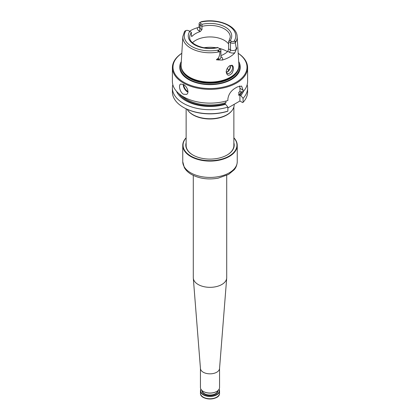<?xml version="1.0" encoding="UTF-8"?>
<svg xmlns="http://www.w3.org/2000/svg" width="420" height="420" viewBox="0 0 420 420"><rect width="100%" height="100%" fill="white"/><g stroke="black" fill="none" stroke-linecap="round" stroke-linejoin="round"><path stroke-width="0.63" d="M184.727 31.201L186.044 30.518A2.242 1.297 180 0 1 188.68 30.749L189.782 31.385A21.725 12.542 0 0 0 194.639 44.84A21.725 12.542 0 0 0 217.948 47.644L219.046 48.284A2.242 1.297 180 0 1 219.445 49.802L218.258 50.883C217.555 51.098 217.576 51.182 218.316 51.135L219.922 51.691C219.922 53.839 219.455 55.897 218.526 57.876L216.368 59.777L218.526 59.372L218.526 57.876M235.274 42.693A3.439 1.984 180 0 1 230.475 42.656L228.632 41.785L228.632 48.904L230.475 49.97A3.439 1.984 0 0 0 236.177 49.177L236.88 47.932L236.177 47.68L235.274 42.693L235.536 41.197L233.956 41.428A2.242 1.297 180 0 1 231.32 41.197L230.218 40.562A21.725 12.542 0 0 0 225.362 27.106A21.725 12.542 0 0 0 202.052 24.297L200.954 23.662A2.242 1.297 180 0 1 200.555 22.139L200.046 22.355A3.439 1.984 180 0 0 199.101 23.72A3.439 1.984 180 0 0 200.109 25.127L201.957 26.387L201.957 29.605L200.109 28.534A3.439 1.984 180 0 1 199.101 27.132L199.101 23.72M219.891 48.767L219.046 48.284L219.891 48.767A3.439 1.984 180 0 1 220.899 50.174A3.439 1.984 180 0 1 219.954 51.539M220.899 50.174L220.899 57.488A3.439 1.984 0 0 1 218.526 59.372A1.79 0.452 -100.6 0 0 218.563 59.976L222.327 60.05A27.71 15.997 0 0 0 234.817 52.836L236.88 47.932M220.899 55.603A20.291 11.718 0 0 0 227.797 51.345L229.21 52.159A5.229 3.019 0 0 0 234.817 52.836M189.53 31.243A27.473 15.86 180 0 1 197.558 27.678L198.854 27.111M189.782 31.385L191.357 32.293L191.368 35.716L191.599 36.451L192.203 36.194A20.291 11.718 180 0 1 200.256 31.542L201.957 29.605M218.563 59.976L216.368 59.777M226.217 71.673A4.478 2.583 120 0 0 227.131 73.448A4.478 2.583 120 0 0 229.373 73.227A4.478 2.583 120 0 0 232.297 69.284A4.478 2.583 120 0 0 231.609 65.699A4.478 2.583 120 0 0 229.651 65.772M232.145 65.231L229.955 65.583C227.682 67.105 226.433 69.221 226.207 71.915C227.026 75.894 228.984 76.303 232.092 73.138C233.882 69.337 233.898 66.701 232.145 65.231M233.956 41.428A25.751 14.868 0 0 0 228.207 25.457A25.751 14.868 0 0 0 200.555 22.139L201.5 21.646C217.623 18.207 236.901 25.562 237.164 36.529L238.896 64.79A28.917 16.695 180 0 1 238.392 68.544A28.917 16.695 180 0 1 218.474 81.338A28.917 16.695 180 0 1 189.551 77.186A28.917 16.695 180 0 1 181.608 68.544A28.917 16.695 180 0 1 181.104 64.79L182.837 36.529A27.185 15.692 0 0 0 219.922 51.691M181.608 68.544L181.85 69.258A28.67 16.553 0 0 0 189.725 77.826A28.67 16.553 0 0 0 218.4 81.947A28.67 16.553 0 0 0 238.151 69.258L238.392 68.544M230.438 66.071L229.693 68.864L227.32 71.972M230.291 67.016A20.291 11.718 0 0 0 230.108 65.594M239.978 91.413L240.776 91.875L243.075 91.739L243.075 90.158L239.92 88.337L239.978 91.413M243.506 91.266A34.492 19.913 0 0 1 240.776 95.529L239.92 95.03L239.92 101.005L242.634 102.575L243.075 102.338L243.075 98.322A37.601 21.709 0 0 0 247.601 87.995A37.601 21.709 0 0 0 247.165 84.704M172.835 84.704A37.601 21.709 0 0 0 172.4 87.995L172.4 92.017A37.601 21.709 0 0 0 183.414 107.363L183.834 107.609A37.002 21.362 0 0 0 227.441 111.342L227.882 111.111L227.882 107.095L225.582 104.302A34.492 19.913 0 0 1 176.495 91.266M227.882 107.956L239.92 101.005M181.886 95.828A32.828 18.953 0 0 0 225.971 102.601L224.732 103.803L225.582 104.302M181.808 53.282A37.601 21.709 0 0 0 172.4 67.646L172.4 81.412A37.601 21.709 0 0 0 183.414 96.763A37.601 21.709 0 0 0 227.882 100.511L227.882 98.926C228.59 94.138 231.21 90.452 235.73 87.864A37.601 21.709 0 0 0 237.421 86.888L241.605 86.079L243.075 90.158M239.526 85.932A9.55 5.513 -60 0 1 239.92 88.337M240.776 95.529L243.075 98.322M239.92 95.03L238.681 95.267L238.938 92.164M239.51 91.665A32.828 18.953 0 0 1 238.681 92.584L239.92 91.387M225.971 102.601L225.971 101.068M197.642 45.906L194.213 44.053M230.323 65.536A4.478 2.583 -60 0 1 230.47 66.554A4.478 2.583 -60 0 1 227.304 72.035A4.478 2.583 -60 0 1 226.354 72.413M228.632 48.904L227.797 51.345M202.052 24.297L201.941 26.182M228.643 41.601L228.942 41.06L230.218 40.562M181.298 61.577A30.287 17.488 0 0 0 188.585 79.527A30.287 17.488 0 0 0 225.965 82.021A30.287 17.488 0 0 0 238.702 61.577M181.808 53.324A37.002 21.362 0 0 0 183.834 82.267A37.002 21.362 0 0 0 235.084 82.866A37.002 21.362 0 0 0 238.192 53.324M172.4 67.646A37.601 21.709 0 0 0 183.414 82.997A37.601 21.709 0 0 0 224.39 87.707A37.601 21.709 0 0 0 247.601 67.646A37.601 21.709 0 0 0 238.192 53.282M183.414 84.462L180.595 84.068C178.332 85.066 179.87 92.295 183.414 94.206L186.564 94.406C189.667 92.915 187.105 86.294 183.414 84.462M243.075 91.739A37.601 21.709 0 0 0 247.601 81.412L247.601 67.646M243.075 102.338A37.601 21.709 0 0 0 247.601 92.017L247.601 87.995M172.4 87.995A37.601 21.709 0 0 0 227.882 107.095M183.414 107.363A37.601 21.709 0 0 0 227.882 111.111M228.874 70.329A20.291 11.718 0 0 0 227.923 69.142A20.291 11.718 0 0 0 227.225 68.444M228.632 44A20.291 11.718 0 0 0 211.26 36.955A20.291 11.718 0 0 0 192.512 42.704M187.126 109.295A24.171 13.954 0 0 0 187.934 110.481L188.207 110.833A23.872 13.781 0 0 0 193.121 114.949A23.872 13.781 0 0 0 231.793 110.833L232.066 110.481A24.171 13.954 0 0 0 234.171 104.785L234.171 104.323M187.934 110.481A24.171 13.954 0 0 0 192.906 114.65A24.171 13.954 0 0 0 232.066 110.481M186.128 137.791A27.247 15.729 0 0 0 182.753 145.373L182.753 156.34A27.247 15.729 0 0 0 182.753 156.387L182.753 158.34A27.247 15.729 0 0 1 182.753 158.287A27.247 15.729 0 0 1 182.753 158.24M182.753 145.373A27.247 15.729 0 0 0 190.733 156.497A27.247 15.729 0 0 0 220.427 159.904A27.247 15.729 0 0 0 237.248 145.373A27.247 15.729 0 0 0 233.872 137.791M186.128 137.912A26.948 15.556 0 0 0 190.948 156.13A26.948 15.556 0 0 0 225.96 157.668A26.948 15.556 0 0 0 233.872 137.912M186.128 142.837A24.203 13.97 0 0 0 192.885 155.012A24.203 13.97 0 0 0 227.115 155.012A24.203 13.97 0 0 0 233.872 142.837M227.01 155.069A23.903 13.802 0 0 0 233.903 145.373A23.903 13.802 0 0 0 233.872 144.685M186.128 144.685A23.903 13.802 0 0 0 186.097 145.373A23.903 13.802 0 0 0 192.99 155.069M219.083 389.23A9.55 5.513 180 0 1 219.55 390.936A9.55 5.513 180 0 1 210 396.449A9.55 5.513 180 0 1 200.45 390.936A9.55 5.513 180 0 1 200.917 389.23M218.999 389.366A9.308 5.376 180 0 1 210 396.118A9.308 5.376 180 0 1 201.002 389.366M203.333 391.471A9.308 5.376 0 0 0 203.416 391.524A9.308 5.376 0 0 0 216.584 391.524A9.308 5.376 0 0 0 216.667 391.471M200.45 368.45L200.45 387.529A9.55 5.513 0 0 0 203.249 391.424L203.249 391.424A9.55 5.513 0 0 0 216.752 391.424A9.55 5.513 0 0 0 219.55 387.529L219.55 368.45M193.289 175.418L193.289 277.683A16.711 9.649 0 0 0 193.305 278.124A16.711 9.649 0 0 0 198.182 284.508A16.711 9.649 0 0 0 216.043 286.681A16.711 9.649 0 0 0 226.695 278.124A16.711 9.649 0 0 0 226.711 277.683L226.711 175.418M193.305 278.124L200.461 368.576A9.55 5.513 0 0 0 203.249 372.225A9.55 5.513 0 0 0 213.454 373.464A9.55 5.513 0 0 0 219.539 368.576L226.695 278.124M186.044 30.518A25.751 14.868 0 0 0 191.793 46.484A25.751 14.868 0 0 0 219.445 49.802M229.21 52.159A1.79 1.034 -60 0 0 230.475 49.97L230.475 42.656L231.32 41.197M236.297 49.733A1.79 1.391 -150.6 0 1 236.177 49.177L236.177 47.68M200.256 31.542L198.844 30.728A1.79 1.034 120 0 0 200.109 28.534L200.109 25.127L200.954 23.662M222.327 60.05A5.229 3.019 0 0 0 221.156 56.81L220.899 56.658M191.368 35.716L192.203 36.194M198.844 30.728A5.229 3.019 180 0 1 197.558 27.678M227.472 51.681A23.872 13.781 0 0 0 219.146 48.342M216.032 47.738A23.872 13.781 0 0 0 203.968 47.738M239.978 95.067A33.422 19.299 0 0 0 242.156 91.791M178.92 93.634A33.422 19.299 0 0 0 224.784 103.84M238.681 95.267A32.828 18.953 0 0 0 241.248 91.844M181.172 63.677A29.489 17.026 0 0 0 189.147 79.291A29.489 17.026 0 0 0 224.102 82.205A29.489 17.026 0 0 0 238.828 63.677M181.398 67.83A28.67 16.553 0 0 0 189.725 78.377A28.67 16.553 0 0 0 220.038 82.178A28.67 16.553 0 0 0 238.602 67.83M187.971 91.565A5.612 3.239 60 0 1 183.75 84.672M187.934 92.111A5.969 3.444 60 0 1 183.246 84.367M226.952 72.214A18.8 10.857 0 0 0 226.233 71.431M191.368 32.498A20.291 11.718 0 0 0 189.709 37.144C188.79 44.032 204.661 50.809 217.576 47.429M228.942 41.06L230.291 37.144A20.291 11.718 0 0 0 201.957 26.387M235.305 42.814A27.185 15.692 0 0 0 237.164 36.529M182.753 161.7L184.343 167.627C185.887 170.305 188.191 172.541 191.268 174.342C199.117 178.616 208.063 179.897 218.117 178.185L228.617 174.41L234.197 169.764C234.717 169.118 236.98 166.646 237.248 161.7A27.247 15.729 180 0 1 220.427 176.232A27.247 15.729 180 0 1 190.733 172.825A27.247 15.729 180 0 1 182.753 161.7L182.753 158.287M218.573 395.661A9.251 5.339 180 0 1 203.459 397.435M200.45 393.236C200.03 400.727 219.97 400.727 219.55 393.236A9.55 5.513 180 0 1 210 398.748A9.55 5.513 180 0 1 200.45 393.236L200.45 390.936M217.991 390.548A7.996 4.62 180 0 1 210 395.362A7.996 4.62 180 0 1 202.01 390.548M217.749 390.747A7.76 4.478 180 0 1 212.809 394.721A7.76 4.478 180 0 1 204.514 393.713A7.76 4.478 180 0 1 202.251 390.747M185.462 30.776L184.695 31.217M182.837 36.529L184.559 31.337M233.872 146.066L233.872 106.969M186.128 146.066L186.128 108.827M237.248 161.7L237.248 145.373M219.55 393.236L219.55 390.936"/></g></svg>
